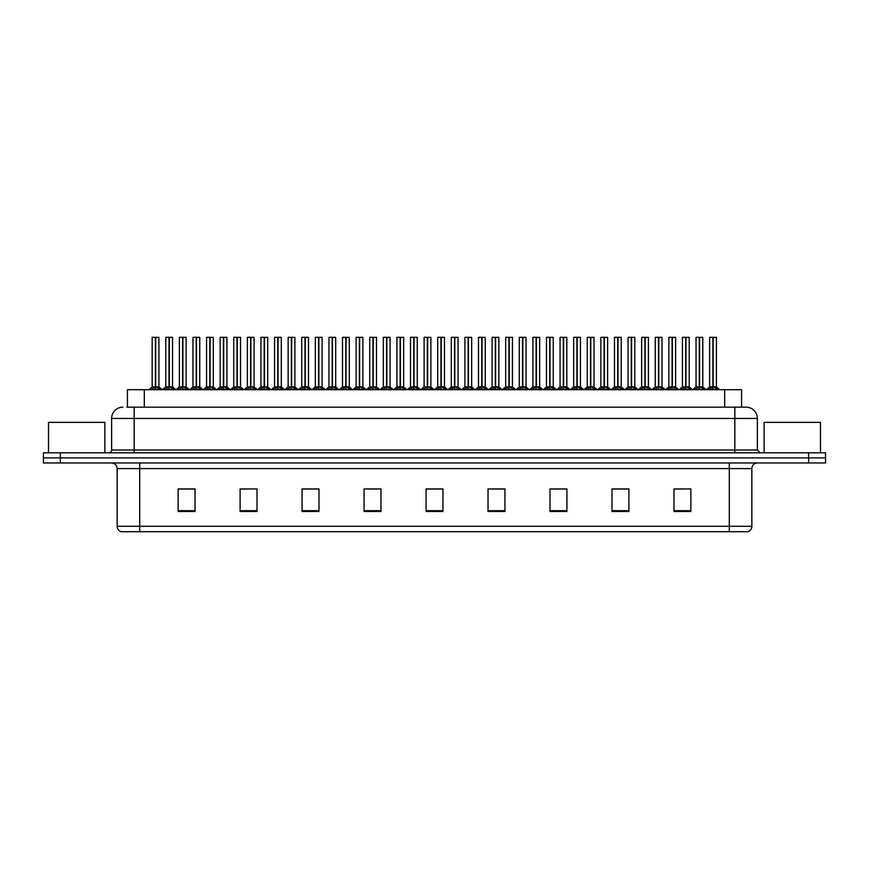 <?xml version="1.0" encoding="UTF-8"?>
<svg xmlns="http://www.w3.org/2000/svg" width="869" height="869" viewBox="0 0 869 869"><rect width="100%" height="100%" fill="white"/><g stroke="black" fill="none" stroke-linecap="round" stroke-linejoin="round"><path stroke-width="1.3" d="M127.417 407.17L127.417 389.703L741.583 389.703L741.583 407.17M751.848 526.288C751.696 528.993 750.338 530.796 747.785 531.698L729.308 531.698L729.308 526.288L751.848 526.288L751.848 468.587A5.638 5.638 0 0 1 757.486 462.96M729.308 531.698L121.215 531.698A5.638 5.638 0 0 1 117.152 526.288L117.152 468.587C116.815 465.165 114.936 463.286 111.514 462.96M60.352 452.814L825.55 452.814L825.55 457.887L43.45 457.887L43.45 462.96L60.352 462.96L60.352 457.887L43.45 457.887L43.45 452.814L60.352 452.814L60.352 457.887L825.55 457.887L825.55 462.96L60.352 462.96M690.877 511.472L690.877 488.932L673.975 488.932L673.975 511.472L690.877 511.472M628.895 511.472L628.895 488.932L611.993 488.932L611.993 511.472L628.895 511.472M566.914 511.472L566.914 488.932L550.012 488.932L550.012 511.472L566.914 511.472M504.932 511.472L504.932 488.932L488.03 488.932L488.03 511.472L504.932 511.472M195.025 511.472L195.025 488.932L178.123 488.932L178.123 511.472L195.025 511.472M257.007 511.472L257.007 488.932L240.105 488.932L240.105 511.472L257.007 511.472M318.988 511.472L318.988 488.932L302.086 488.932L302.086 511.472L318.988 511.472M380.97 511.472L380.97 488.932L364.068 488.932L364.068 511.472L380.97 511.472M442.951 511.472L442.951 488.932L426.049 488.932L426.049 511.472L442.951 511.472M559.223 489.041L554.085 489.041M627.212 489.041L622.063 489.041M613.612 489.041L628.895 489.041M673.975 489.041L690.051 488.932M681.6 489.041L676.451 489.041M368.88 489.041L377.331 489.041M314.491 489.041L309.342 489.041M240.105 489.041L254.954 488.932M246.503 489.041L241.365 489.041M192.114 489.041L186.976 489.041M178.525 489.041L195.025 489.041M504.846 489.041L499.697 489.041M491.246 489.041L504.932 489.041M436.857 489.041L431.708 489.041M442.951 489.041L426.049 489.041M318.988 489.041L302.086 489.041M566.914 489.041L550.044 488.932M127.156 407.17L745.928 407.17M126.907 407.17L134.174 407.17L134.174 418.445L111.634 418.445L111.634 450.001A2.813 2.813 0 0 1 108.81 452.814M122.898 407.17A11.264 11.264 0 0 0 111.634 418.445M746.102 407.17A11.264 11.264 0 0 1 757.366 418.445L757.366 450.001L760.19 452.814M164.371 389.703L169.01 386.933L168.999 388.899L169.107 386.325L173.93 389.703M169.01 337.302L165.773 337.411L169.01 337.302L165.773 337.411L165.773 386.89L168.999 386.933M172.42 337.302L169.292 337.302L172.529 337.411L172.529 386.89L165.773 386.89L162.46 389.703L165.664 387.107L168.629 387.107M169.01 337.411L169.01 386.89L169.107 337.302M169.292 337.302L169.303 386.933M165.881 337.302L170.281 337.302M171.269 389.703L169.303 388.899M168.999 388.899L167.033 389.703M169.303 337.411L169.303 386.89L172.638 387.107L169.672 387.107M150.772 389.703L155.41 386.933L155.41 388.899L155.508 386.325L160.33 389.703M152.173 337.411L155.41 337.302L152.173 337.411L152.173 386.89L155.41 386.933M158.94 337.411L155.703 337.411L155.703 386.89L158.94 386.89L158.94 337.411L152.292 337.302M155.703 337.411L158.821 337.302M155.41 337.411L155.41 386.89L152.173 386.89L148.871 389.703M155.703 337.302L155.703 386.933M155.551 386.89L158.929 386.89L156.072 387.107M157.669 389.703L155.703 388.899M155.41 388.899L153.433 389.703M155.41 337.302L155.41 386.89M155.508 337.302L154.432 337.302M104.867 452.814L104.867 422.388L48.523 422.388L48.523 452.814M820.477 452.814L820.477 422.388L764.133 422.388L764.133 452.814M191.571 389.703L196.198 386.933L196.198 388.899L196.296 386.325L201.119 389.703M196.198 337.302L192.961 337.411L196.198 337.302L192.961 337.411L192.961 386.89L196.198 386.933M199.609 337.302L196.492 337.411L199.729 337.411L199.729 386.89L192.961 386.89L189.659 389.703L192.961 386.89M196.198 337.411L196.198 386.89L196.296 337.302M196.492 337.302L196.492 386.933M193.081 337.302L197.469 337.302M198.469 389.703L196.492 388.899M196.198 388.899L194.221 389.703M196.492 337.411L196.492 386.89L199.827 387.107L196.861 387.107M218.76 389.703L223.387 386.933L223.387 388.899L223.485 386.325L228.319 389.703M223.398 337.302L220.161 337.411L223.398 337.302L220.161 337.411L220.161 386.89L223.387 386.933M226.809 337.302L223.681 337.411L226.918 337.411L226.918 386.89L220.161 386.89L220.161 337.411M223.387 337.411L223.387 386.89L223.485 337.302M223.681 337.302L223.681 386.933M220.27 337.302L224.669 337.302M225.658 389.703L223.681 388.899M223.387 388.899L221.421 389.703M223.681 337.411L223.681 386.89L226.918 386.89L226.918 337.411M245.949 389.703L250.587 386.933L250.587 388.899L250.685 386.325L255.508 389.703M250.587 337.302L247.35 337.411L250.587 337.302L247.35 337.411L247.35 386.89L250.587 386.933M253.998 337.302L250.869 337.302L254.117 337.411L254.117 386.89L247.35 386.89L244.048 389.703L247.35 386.89M250.587 337.411L250.587 386.89L250.685 337.302M250.869 337.302L250.88 386.933M247.459 337.302L251.858 337.302M252.846 389.703L250.88 388.899M250.587 388.899L248.61 389.703M250.88 337.411L250.88 386.89L254.215 387.107L251.25 387.107M273.148 389.703L277.776 386.933L277.776 388.899L277.874 386.325L282.707 389.703M277.787 337.302L274.539 337.411L277.787 337.302L274.539 337.411L274.539 386.89L277.776 386.933M281.198 337.302L278.069 337.411L281.306 337.411L281.306 386.89L274.55 386.89L271.237 389.703L274.55 386.89M277.776 337.411L277.776 386.89L277.874 337.302M278.069 337.302L278.069 386.933M274.658 337.302L279.047 337.302M280.046 389.703L278.069 388.899M277.776 388.899L275.81 389.703M278.069 337.411L278.069 386.89L281.404 387.107L278.438 387.107M177.971 389.703L182.599 386.933L182.599 388.899L182.696 386.325L187.53 389.703M179.372 337.411L182.609 337.302L179.372 337.411L179.372 386.89L182.599 386.933M186.129 337.411L182.892 337.411L182.892 386.89L186.129 386.89L186.129 337.411L179.481 337.302M182.892 337.411L186.02 337.302M182.599 337.411L182.599 386.89L179.372 386.89L176.059 389.703M182.892 337.302L182.892 386.933M182.751 386.89L186.129 386.89L183.272 387.107M184.869 389.703L182.892 388.899M182.599 388.899L180.633 389.703M182.609 337.302L182.599 386.89M182.696 337.302L181.621 337.302M205.16 389.703L209.798 386.933L209.798 388.899L209.896 386.325L214.719 389.703M206.561 337.411L209.798 337.302L206.561 337.411L206.561 386.89L209.798 386.933M213.318 337.411L210.092 337.411L210.092 386.89L213.318 386.89L213.318 337.411L206.67 337.302M210.092 337.411L213.209 337.302M209.798 337.411L209.798 386.89L206.561 386.89L203.248 389.703M210.081 337.302L210.092 386.933M209.896 386.89L213.318 386.89L210.461 387.107M212.058 389.703L210.092 388.899M209.798 388.899L207.821 389.703M209.798 337.302L209.798 386.89M209.896 337.302L208.81 337.302M232.36 389.703L236.987 386.933L236.987 388.899L237.085 386.325L241.919 389.703M233.75 337.411L236.987 337.302L233.75 337.411L233.75 386.89L236.987 386.933M240.517 337.411L237.28 337.411L237.28 386.89L240.517 386.89L240.517 337.411L233.87 337.302M237.28 337.411L240.398 337.302M236.987 337.411L236.987 386.89L233.75 386.89L230.448 389.703M237.28 337.302L237.28 386.933M237.139 386.89L240.517 386.89L237.65 387.107M239.257 389.703L237.28 388.899M236.987 388.899L235.01 389.703M236.987 337.302L236.987 386.89M237.085 337.302L236.01 337.302M259.549 389.703L264.176 386.933L264.176 388.899L264.274 386.325L269.108 389.703M260.95 337.411L264.187 337.302L260.95 337.411L260.95 386.89L264.176 386.933M267.706 337.411L264.48 337.411L264.48 386.89L267.706 386.89L267.706 337.411L261.058 337.302M264.48 337.411L267.598 337.302M264.176 337.411L264.176 386.89L260.95 386.89L257.637 389.703M264.469 337.302L264.48 386.933M264.328 386.89L267.706 386.89L264.849 387.107M266.446 389.703L264.48 388.899M264.176 388.899L262.21 389.703M264.187 337.302L264.176 386.89M264.274 337.302L263.198 337.302M300.337 389.703L304.976 386.933L304.965 388.899L305.073 386.325L309.896 389.703M304.976 337.302L301.739 337.411L304.976 337.302L301.739 337.411L301.739 386.89L304.976 386.933M308.386 337.302L305.258 337.302L308.495 337.411L308.495 386.89L301.739 386.89L298.425 389.703L301.739 386.89M304.976 337.411L304.976 386.89L305.073 337.302M305.258 337.302L305.269 386.933M301.847 337.302L306.246 337.302M307.235 389.703L305.269 388.899M304.965 388.899L302.999 389.703M305.269 337.411L305.269 386.89L308.604 387.107L305.638 387.107M327.537 389.703L332.164 386.933L332.164 388.899L332.262 386.325L337.085 389.703M332.164 337.302L328.927 337.411L332.164 337.302L328.927 337.411L328.927 386.89L332.164 386.933M335.575 337.302L332.458 337.411L335.695 337.411L335.695 386.89L328.927 386.89L325.625 389.703L328.927 386.89M332.164 337.411L332.164 386.89L332.262 337.302M332.458 337.302L332.458 386.933M329.047 337.302L333.435 337.302M334.435 389.703L332.458 388.899M332.164 388.899L330.187 389.703M332.458 337.411L332.458 386.89L335.792 387.107L332.827 387.107M354.726 389.703L359.353 386.933L359.353 388.899L359.451 386.325L364.285 389.703M359.364 337.302L356.127 337.411L359.364 337.302L356.127 337.411L356.127 386.89L359.353 386.933M362.775 337.302L359.647 337.411L362.884 337.411L362.884 386.89L356.127 386.89L352.814 389.703L356.127 386.89M359.353 337.411L359.353 386.89L359.451 337.302M359.647 337.302L359.647 386.933M356.236 337.302L360.635 337.302M361.623 389.703L359.647 388.899M359.353 388.899L357.387 389.703M359.647 337.411L359.647 386.89L362.884 386.89L362.884 337.411M381.915 389.703L386.553 386.933L386.553 388.899L386.651 386.325L391.474 389.703M386.553 337.302L383.316 337.411L386.553 337.302L383.316 337.411L383.316 386.89L386.553 386.933M389.964 337.302L386.835 337.302L390.083 337.411L390.083 386.89L383.316 386.89L380.014 389.703L383.316 386.89M386.553 337.411L386.553 386.89L386.651 337.302M386.835 337.302L386.846 386.933M383.425 337.302L387.824 337.302M388.812 389.703L386.846 388.899M386.553 388.899L384.576 389.703M386.846 337.411L386.846 386.89L390.181 387.107L387.216 387.107M286.737 389.703L291.376 386.933L291.376 388.899L291.473 386.325L296.296 389.703M288.139 337.411L291.376 337.302L288.139 337.411L288.139 386.89L291.376 386.933M294.906 337.411L291.669 337.411L291.669 386.89L294.906 386.89L294.906 337.411L288.258 337.302M291.669 337.411L294.787 337.302M291.376 337.411L291.376 386.89L288.139 386.89L284.836 389.703M291.669 337.302L291.669 386.933M291.473 386.89L294.895 386.89L292.038 387.107M293.635 389.703L291.669 388.899M291.376 388.899L289.399 389.703M291.376 337.302L291.376 386.89M291.473 337.302L290.398 337.302M313.937 389.703L318.565 386.933L318.565 388.899L318.662 386.325L323.496 389.703M315.338 337.411L318.575 337.302L315.338 337.411L315.338 386.89L318.565 386.933M322.095 337.411L318.858 337.411L318.858 386.89L322.095 386.89L322.095 337.411L315.447 337.302M318.858 337.411L321.986 337.302M318.565 337.411L318.565 386.89L315.338 386.89L312.025 389.703M318.858 337.302L318.858 386.933M318.717 386.89L322.095 386.89L319.238 387.107M320.835 389.703L318.858 388.899M318.565 388.899L316.598 389.703M318.575 337.302L318.565 386.89M318.662 337.302L317.587 337.302M341.126 389.703L345.764 386.933L345.764 388.899L345.862 386.325L350.685 389.703M342.527 337.411L345.764 337.302L342.527 337.411L342.527 386.89L345.764 386.933M349.284 337.411L346.058 337.411L346.058 386.89L349.284 386.89L349.284 337.411L342.636 337.302M346.058 337.411L349.175 337.302M345.764 337.411L345.764 386.89L342.527 386.89L339.214 389.703M346.047 337.302L346.058 386.933M345.905 386.89L349.284 386.89L346.427 387.107M348.024 389.703L346.058 388.899M345.764 388.899L343.787 389.703M345.764 337.302L345.764 386.89M345.862 337.302L344.776 337.302M368.326 389.703L372.953 386.933L372.953 388.899L373.051 386.325L377.885 389.703M369.716 337.411L372.953 337.302L369.716 337.411L369.716 386.89L372.953 386.933M376.483 337.411L373.246 337.411L373.246 386.89L376.483 386.89L376.483 337.411L369.836 337.302M373.246 337.411L376.364 337.302M372.953 337.411L372.953 386.89L369.716 386.89L366.414 389.703M373.246 337.302L373.246 386.933M373.616 387.107L376.483 386.89L373.105 386.89M375.223 389.703L373.246 388.899M372.953 388.899L370.976 389.703M372.953 337.302L372.953 386.89M373.051 337.302L371.975 337.302M409.114 389.703L413.742 386.933L413.742 388.899L413.84 386.325L418.673 389.703M413.753 337.302L410.505 337.411L413.753 337.302L410.505 337.411L410.505 386.89L413.742 386.933M417.163 337.302L415.013 337.302L417.272 337.411L417.272 386.89L413.894 386.89L413.937 337.302L417.272 337.411L414.035 337.302M413.742 337.411L413.742 386.89L410.516 386.89L407.203 389.703L410.516 386.89M410.624 337.302L415.013 337.302M414.035 386.933L413.84 337.302M416.012 389.703L414.035 388.899M413.742 388.899L411.776 389.703M414.035 337.411L414.035 386.89L417.37 387.107L414.404 387.107M436.303 389.703L440.941 386.933L440.931 388.899L441.039 386.325L445.862 389.703M440.941 337.302L437.704 337.411L440.941 337.302L437.704 337.411L437.704 386.89L440.941 386.933M444.352 337.302L441.224 337.302L444.461 337.411L444.461 386.89L437.704 386.89L434.391 389.703L437.704 386.89M440.941 337.411L440.941 386.89L441.039 337.302M441.224 337.302L441.235 386.933M437.813 337.302L442.212 337.302M443.201 389.703L441.235 388.899M440.931 388.899L438.964 389.703M441.235 337.411L441.235 386.89L444.57 387.107L441.604 387.107M463.503 389.703L468.13 386.933L468.13 388.899L468.228 386.325L473.051 389.703M468.13 337.302L464.893 337.411L468.13 337.302L464.893 337.411L464.893 386.89L468.13 386.933M471.541 337.302L468.424 337.411L471.661 337.411L471.661 386.89L464.893 386.89L461.591 389.703L464.893 386.89M468.13 337.411L468.13 386.89L468.228 337.302M468.424 337.302L468.424 386.933M465.013 337.302L469.401 337.302M470.401 389.703L468.424 388.899M468.13 388.899L466.153 389.703M468.424 337.411L468.424 386.89L471.661 386.89L471.661 337.411M490.692 389.703L495.319 386.933L495.319 388.899L495.417 386.325L500.251 389.703M495.33 337.302L492.093 337.411L495.33 337.302L492.093 337.411L492.093 386.89L495.319 386.933M498.741 337.302L496.601 337.302L498.849 337.411L498.849 386.89L495.471 386.89L495.515 337.302L498.849 337.411L495.612 337.302M495.319 337.411L495.319 386.89L492.093 386.89L488.78 389.703L492.093 386.89M492.202 337.302L496.601 337.302M495.612 386.933L495.417 337.302M497.589 389.703L495.612 388.899M495.319 388.899L493.353 389.703M495.612 337.411L495.612 386.89L498.958 387.107L495.993 387.107M517.881 389.703L522.519 386.933L522.519 388.899L522.617 386.325L527.44 389.703M522.519 337.302L519.282 337.411L522.519 337.302L519.282 337.411L519.282 386.89L522.519 386.933M525.93 337.302L522.801 337.302L526.049 337.411L526.049 386.89L519.282 386.89L515.98 389.703L519.282 386.89M522.519 337.411L522.519 386.89L522.617 337.302M522.801 337.302L522.812 386.933M519.39 337.302L523.79 337.302M524.778 389.703L522.812 388.899M522.519 388.899L520.542 389.703M523.181 387.107L526.147 387.107L522.812 386.89L522.812 337.411M545.08 389.703L549.708 386.933L549.708 388.899L549.805 386.325L554.639 389.703M549.719 337.302L546.471 337.411L549.719 337.302L546.471 337.411L546.471 386.89L549.708 386.933M553.129 337.302L550.001 337.411L553.238 337.411L553.238 386.89L546.482 386.89L546.471 337.411M549.708 337.411L549.708 386.89L549.805 337.302M550.001 337.302L550.001 386.933M546.59 337.302L550.979 337.302M551.978 389.703L550.001 388.899M549.708 388.899L547.742 389.703M550.001 337.411L550.001 386.89L553.336 387.107L550.37 387.107M395.514 389.703L400.142 386.933L400.142 388.899L400.24 386.325L405.073 389.703M396.916 337.411L400.153 337.302L396.916 337.411L396.916 386.89L400.142 386.933M403.672 337.411L400.446 337.411L400.446 386.89L403.672 386.89L403.672 337.411L397.024 337.302M400.446 337.411L403.564 337.302M400.142 337.411L400.142 386.89L396.916 386.89L393.603 389.703M400.435 337.302L400.446 386.933M400.294 386.89L403.672 386.89L400.815 387.107M402.412 389.703L400.446 388.899M400.142 388.899L398.176 389.703M400.153 337.302L400.142 386.89M400.24 337.302L399.164 337.302M422.703 389.703L427.342 386.933L427.342 388.899L427.439 386.325L432.262 389.703M424.105 337.411L427.342 337.302L424.105 337.411L424.105 386.89L427.342 386.933M430.872 337.411L427.635 337.411L427.635 386.89L430.872 386.89L430.872 337.411L424.224 337.302M427.635 337.411L430.752 337.302M427.342 337.411L427.342 386.89L424.105 386.89L420.802 389.703M427.635 337.302L427.635 386.933M427.483 386.89L430.861 386.89L428.004 387.107M429.601 389.703L427.635 388.899M427.342 388.899L425.365 389.703M427.342 337.302L427.342 386.89M427.439 337.302L426.364 337.302M449.903 389.703L454.53 386.933L454.53 388.899L454.628 386.325L459.462 389.703M451.304 337.411L454.541 337.302L451.304 337.411L451.304 386.89L454.53 386.933M458.061 337.411L454.824 337.411L454.824 386.89L458.061 386.89L458.061 337.411L451.413 337.302M454.824 337.411L457.952 337.302M454.53 337.411L454.53 386.89L451.304 386.89L447.991 389.703M454.824 337.302L454.824 386.933M455.204 387.107L458.061 386.89L454.683 386.89M456.801 389.703L454.824 388.899M454.53 388.899L452.564 389.703M454.541 337.302L454.53 386.89M454.628 337.302L453.553 337.302M477.092 389.703L481.73 386.933L481.73 388.899L481.828 386.325L486.651 389.703M478.493 337.411L481.73 337.302L478.493 337.411L478.493 386.89L481.73 386.933M485.25 337.411L482.023 337.411L482.023 386.89L485.25 386.89L485.25 337.411L478.602 337.302M482.023 337.411L485.141 337.302M481.73 337.411L481.73 386.89L478.493 386.89L475.18 389.703M482.013 337.302L482.023 386.933M481.871 386.89L485.25 386.89L482.393 387.107M483.99 389.703L482.023 388.899M481.73 388.899L479.753 389.703M481.73 337.302L481.73 386.89M481.828 337.302L480.742 337.302M504.292 389.703L508.919 386.933L508.919 388.899L509.017 386.325L513.851 389.703M505.682 337.411L508.919 337.302L505.682 337.411L505.682 386.89L508.919 386.933M512.449 337.411L509.212 337.411L509.212 386.89L512.449 386.89L512.449 337.411L505.801 337.302M509.212 337.411L512.33 337.302M508.919 337.411L508.919 386.89L505.682 386.89L502.38 389.703M509.212 337.302L509.212 386.933M509.071 386.89L512.449 386.89L509.582 387.107M511.189 389.703L509.212 388.899M508.919 388.899L506.953 389.703M508.919 337.302L508.919 386.89M509.017 337.302L507.941 337.302M531.48 389.703L536.108 386.933L536.108 388.899L536.206 386.325L541.039 389.703M532.882 337.411L536.119 337.302L532.882 337.411L532.882 386.89L536.108 386.933M539.638 337.411L536.412 337.411L536.412 386.89L539.638 386.89L539.638 337.411L532.99 337.302M536.412 337.411L539.53 337.302M536.108 337.411L536.108 386.89L532.882 386.89L529.569 389.703M536.401 337.302L536.412 386.933M536.26 386.89L539.638 386.89L536.781 387.107M538.378 389.703L536.412 388.899M536.108 388.899L534.142 389.703M536.119 337.302L536.108 386.89M536.206 337.302L535.13 337.302M572.269 389.703L576.907 386.933L576.907 388.899L577.005 386.325L581.828 389.703M576.907 337.302L573.67 337.411L576.907 337.302L573.67 337.411L573.67 386.89L576.907 386.933M580.318 337.302L577.19 337.302L580.427 337.411L580.427 386.89L573.67 386.89L573.67 337.411M576.907 337.411L576.907 386.89L577.005 337.302M577.19 337.302L577.201 386.933M573.779 337.302L578.178 337.302M579.167 389.703L577.201 388.899M576.907 388.899L574.93 389.703M577.201 337.411L577.201 386.89L580.535 387.107L577.57 387.107M599.469 389.703L604.096 386.933L604.096 388.899L604.194 386.325L609.017 389.703M604.096 337.302L600.859 337.411L604.096 337.302L600.859 337.411L600.859 386.89L604.096 386.933M607.507 337.302L604.389 337.411L607.627 337.411L607.627 386.89L600.859 386.89L597.557 389.703L600.859 386.89M604.096 337.411L604.096 386.89L604.194 337.302M604.389 337.302L604.389 386.933M600.979 337.302L605.367 337.302M606.366 389.703L604.389 388.899M604.096 388.899L602.119 389.703M604.389 337.411L604.389 386.89L607.724 387.107L604.759 387.107M626.658 389.703L631.285 386.933L631.285 388.899L631.383 386.325L636.217 389.703M631.296 337.302L628.059 337.411L631.296 337.302L628.059 337.411L628.059 386.89L631.285 386.933M634.707 337.302L631.578 337.411L634.815 337.411L634.815 386.89L628.059 386.89L624.746 389.703L628.059 386.89M631.285 337.411L631.285 386.89L631.383 337.302M631.578 337.302L631.578 386.933M628.168 337.302L632.567 337.302M633.555 389.703L631.578 388.899M631.285 388.899L629.319 389.703M631.578 337.411L631.578 386.89L634.924 387.107L631.959 387.107M653.846 389.703L658.485 386.933L658.485 388.899L658.583 386.325L663.405 389.703M658.485 337.302L655.248 337.411L658.485 337.302L655.248 337.411L655.248 386.89L658.485 386.933M661.896 337.302L658.767 337.302L662.015 337.411L662.015 386.89L655.248 386.89L651.946 389.703L655.248 386.89M658.485 337.411L658.485 386.89L658.583 337.302M658.767 337.302L658.778 386.933M655.356 337.302L659.756 337.302M660.744 389.703L658.778 388.899M658.485 388.899L656.508 389.703M658.778 337.411L658.778 386.89L662.113 387.107L659.147 387.107M681.046 389.703L685.674 386.933L685.674 388.899L685.771 386.325L690.605 389.703M685.684 337.302L682.437 337.411L685.684 337.302L682.437 337.411L682.437 386.89L685.674 386.933M689.095 337.302L685.967 337.411L689.204 337.411L689.204 386.89L682.447 386.89L682.437 337.411M685.674 337.411L685.674 386.89L685.771 337.302M685.967 337.302L685.967 386.933M682.556 337.302L686.944 337.302M687.944 389.703L685.967 388.899M685.674 388.899L683.707 389.703M685.967 337.411L685.967 386.89L689.302 387.107L686.336 387.107M708.235 389.703L712.873 386.933L712.873 388.899L712.971 386.325L717.794 389.703M709.636 337.411L712.873 337.302L709.636 337.411L709.636 386.89L712.873 386.933M716.393 337.411L713.167 337.411L713.167 386.89L716.393 386.89L716.393 337.411L709.745 337.302M713.167 337.411L716.284 337.302M712.873 337.411L712.873 386.89L709.636 386.89L706.323 389.703M713.156 337.302L713.167 386.933M713.536 387.107L716.501 387.107L712.873 386.89L712.971 337.302L711.885 337.302M715.133 389.703L713.167 388.899M712.873 388.899L710.896 389.703M558.669 389.703L563.308 386.933L563.308 388.899L563.405 386.325L568.228 389.703M560.071 337.411L563.308 337.302L560.071 337.411L560.071 386.89L563.308 386.933M566.838 337.411L563.601 337.411L563.601 386.89L566.838 386.89L566.838 337.411L560.19 337.302M563.601 337.411L566.718 337.302M563.308 337.411L563.308 386.89L560.071 386.89L556.768 389.703M563.601 337.302L563.601 386.933M563.449 386.89L566.827 386.89L563.97 387.107M565.567 389.703L563.601 388.899M563.308 388.899L561.331 389.703M563.308 337.302L563.308 386.89M563.405 337.302L562.33 337.302M585.869 389.703L590.496 386.933L590.496 388.899L590.594 386.325L595.428 389.703M587.27 337.411L590.507 337.302L587.27 337.411L587.27 386.89L590.496 386.933M594.027 337.411L590.79 337.411L590.79 386.89L594.027 386.89L594.027 337.411L587.379 337.302M590.79 337.411L593.918 337.302M590.496 337.411L590.496 386.89L587.27 386.89L583.957 389.703M590.79 337.302L590.79 386.933M590.648 386.89L594.027 386.89L591.17 387.107M592.767 389.703L590.79 388.899M590.496 388.899L588.53 389.703M590.507 337.302L590.496 386.89M590.594 337.302L589.519 337.302M613.058 389.703L617.696 386.933L617.696 388.899L617.794 386.325L622.617 389.703M614.459 337.411L617.696 337.302L614.459 337.411L614.459 386.89L617.696 386.933M621.216 337.411L617.989 337.411L617.989 386.89L621.216 386.89L621.216 337.411L614.568 337.302M617.989 337.411L621.107 337.302M617.696 337.411L617.696 386.89L614.459 386.89L611.146 389.703M617.978 337.302L617.989 386.933M617.837 386.89L621.216 386.89L618.359 387.107M619.955 389.703L617.989 388.899M617.696 388.899L615.719 389.703M617.696 337.302L617.696 386.89M617.794 337.302L616.708 337.302M640.257 389.703L644.885 386.933L644.885 388.899L644.983 386.325L649.816 389.703M641.648 337.411L644.885 337.302L641.648 337.411L641.648 386.89L644.885 386.933M648.415 337.411L645.178 337.411L645.178 386.89L648.415 386.89L648.415 337.411L641.767 337.302M645.178 337.411L648.296 337.302M644.885 337.411L644.885 386.89L641.648 386.89L638.346 389.703M645.178 337.302L645.178 386.933M645.037 386.89L648.415 386.89L645.548 387.107M647.155 389.703L645.178 388.899M644.885 388.899L642.919 389.703M644.885 337.302L644.885 386.89M644.983 337.302L643.907 337.302M667.446 389.703L672.074 386.933L672.074 388.899L672.171 386.325L677.005 389.703M668.848 337.411L672.085 337.302L668.848 337.411L668.848 386.89L672.074 386.933M675.604 337.411L672.378 337.411L672.378 386.89L675.604 386.89L675.604 337.411L668.956 337.302M672.378 337.411L675.495 337.302M672.074 337.411L672.074 386.89L668.848 386.89L665.535 389.703M672.367 337.302L672.378 386.933M672.226 386.89L675.604 386.89L672.747 387.107M674.344 389.703L672.378 388.899M672.074 388.899L670.108 389.703M672.085 337.302L672.074 386.89M672.171 337.302L671.096 337.302M694.635 389.703L699.273 386.933L699.273 388.899L699.371 386.325L704.194 389.703M696.036 337.411L699.273 337.302L696.036 337.411L696.036 386.89L699.273 386.933M702.804 337.411L699.567 337.411L699.567 386.89L702.804 386.89L702.804 337.411L696.156 337.302M699.567 337.411L702.684 337.302M699.273 337.411L699.273 386.89L696.036 386.89L692.734 389.703M699.567 337.302L699.567 386.933M699.415 386.89L702.793 386.89L699.936 387.107M701.533 389.703L699.567 388.899M699.273 388.899L697.296 389.703M699.273 337.302L699.273 386.89M699.371 337.302L698.296 337.302M144.319 407.17L144.319 389.703M724.681 407.17L724.681 389.703M729.308 462.96L729.308 468.587L117.152 468.587M751.848 468.587L729.308 468.587L729.308 526.288L139.692 526.288L139.692 531.698M117.152 526.288L139.692 526.288L139.692 462.96M808.648 462.96L808.648 452.814M442.951 510.69L426.049 510.69M380.97 510.69L364.068 510.69M318.988 510.69L302.086 510.69M257.007 510.69L240.105 510.69M195.025 510.69L178.123 510.69M504.932 510.69L488.03 510.69M566.914 510.69L550.012 510.69M628.895 510.69L611.993 510.69M690.877 510.69L673.975 510.69M134.174 452.814L134.174 450.001L757.366 450.001M111.634 450.001L134.174 450.001L134.174 418.445L734.826 418.445L734.826 452.814M757.366 418.445L734.826 418.445L734.826 407.17M172.996 388.801L172.996 389.703M165.316 388.801L165.316 389.703M155.04 387.107L152.075 387.107M159.396 388.801L159.396 389.703M151.717 388.801L151.717 389.703M195.829 387.107L192.864 387.107M200.185 388.801L200.185 389.703M192.505 388.801L192.505 389.703M223.018 387.107L220.161 386.89L216.848 389.703L220.053 387.107M227.026 387.107L230.231 389.703L226.918 386.89L224.061 387.107M227.374 388.801L227.374 389.703M219.694 388.801L219.694 389.703M250.218 387.107L247.252 387.107M254.574 388.801L254.574 389.703M246.894 388.801L246.894 389.703M277.407 387.107L274.441 387.107M281.762 388.801L281.762 389.703M274.083 388.801L274.083 389.703M182.229 387.107L179.264 387.107M186.585 388.801L186.585 389.703M178.905 388.801L178.905 389.703M209.418 387.107L206.453 387.107M213.785 388.801L213.785 389.703M206.105 388.801L206.105 389.703M236.618 387.107L233.652 387.107M240.974 388.801L240.974 389.703M233.294 388.801L233.294 389.703M263.807 387.107L260.841 387.107M268.173 388.801L268.173 389.703M260.483 388.801L260.483 389.703M304.595 387.107L301.63 387.107M308.962 388.801L308.962 389.703M301.282 388.801L301.282 389.703M331.795 387.107L328.83 387.107M336.151 388.801L336.151 389.703M328.471 388.801L328.471 389.703M358.984 387.107L356.018 387.107M362.992 387.107L366.197 389.703L362.884 386.89L360.027 387.107M363.34 388.801L363.34 389.703M355.66 388.801L355.66 389.703M386.184 387.107L383.218 387.107M390.539 388.801L390.539 389.703M382.86 388.801L382.86 389.703M291.006 387.107L288.041 387.107M295.362 388.801L295.362 389.703M287.682 388.801L287.682 389.703M318.195 387.107L315.23 387.107M322.551 388.801L322.551 389.703M314.871 388.801L314.871 389.703M345.384 387.107L342.419 387.107M349.751 388.801L349.751 389.703M342.071 388.801L342.071 389.703M372.584 387.107L369.618 387.107M376.94 388.801L376.94 389.703M369.26 388.801L369.26 389.703M413.372 387.107L410.407 387.107M417.728 388.801L417.728 389.703M410.049 388.801L410.049 389.703M440.561 387.107L437.596 387.107M444.928 388.801L444.928 389.703M437.248 388.801L437.248 389.703M467.761 387.107L464.796 387.107M471.758 387.107L474.963 389.703L471.661 386.89L468.793 387.107M472.117 388.801L472.117 389.703M464.437 388.801L464.437 389.703M494.95 387.107L491.984 387.107M499.306 388.801L499.306 389.703M491.626 388.801L491.626 389.703M522.15 387.107L519.184 387.107M526.505 388.801L526.505 389.703M518.826 388.801L518.826 389.703M549.338 387.107L546.482 386.89L543.168 389.703L546.373 387.107M553.694 388.801L553.694 389.703M546.014 388.801L546.014 389.703M399.773 387.107L396.807 387.107M404.139 388.801L404.139 389.703M396.449 388.801L396.449 389.703M426.972 387.107L424.007 387.107M431.328 388.801L431.328 389.703M423.648 388.801L423.648 389.703M454.161 387.107L451.196 387.107M458.517 388.801L458.517 389.703M450.837 388.801L450.837 389.703M481.35 387.107L478.384 387.107M485.717 388.801L485.717 389.703M478.037 388.801L478.037 389.703M508.55 387.107L505.584 387.107M512.906 388.801L512.906 389.703M505.226 388.801L505.226 389.703M535.738 387.107L532.773 387.107M540.105 388.801L540.105 389.703M532.415 388.801L532.415 389.703M576.527 387.107L573.67 386.89L570.357 389.703L573.562 387.107M580.894 388.801L580.894 389.703M573.214 388.801L573.214 389.703M603.727 387.107L600.761 387.107M608.083 388.801L608.083 389.703M600.403 388.801L600.403 389.703M630.916 387.107L627.95 387.107M635.272 388.801L635.272 389.703M627.592 388.801L627.592 389.703M658.115 387.107L655.15 387.107M662.471 388.801L662.471 389.703M654.791 388.801L654.791 389.703M685.304 387.107L682.447 386.89L679.134 389.703L682.339 387.107M689.66 388.801L689.66 389.703M681.98 388.801L681.98 389.703M712.493 387.107L709.528 387.107M716.86 388.801L716.86 389.703M709.18 388.801L709.18 389.703M562.938 387.107L559.973 387.107M567.294 388.801L567.294 389.703M559.614 388.801L559.614 389.703M590.127 387.107L587.162 387.107M594.483 388.801L594.483 389.703M586.803 388.801L586.803 389.703M617.316 387.107L614.35 387.107M621.683 388.801L621.683 389.703M614.003 388.801L614.003 389.703M644.516 387.107L641.55 387.107M648.871 388.801L648.871 389.703M641.192 388.801L641.192 389.703M671.704 387.107L668.739 387.107M676.071 388.801L676.071 389.703M668.38 388.801L668.38 389.703M698.904 387.107L695.939 387.107M703.26 388.801L703.26 389.703M695.58 388.801L695.58 389.703M172.638 387.107L175.842 389.703L172.529 386.89M159.038 387.107L162.242 389.703M199.827 387.107L203.031 389.703L199.729 386.89M254.215 387.107L257.42 389.703L254.106 386.89M281.404 387.107L284.608 389.703L281.306 386.89M186.227 387.107L189.431 389.703M213.426 387.107L216.631 389.703M240.615 387.107L243.82 389.703M267.815 387.107L271.019 389.703M308.604 387.107L311.808 389.703L308.495 386.89M335.792 387.107L338.997 389.703L335.695 386.89M390.181 387.107L393.385 389.703L390.072 386.89M295.004 387.107L298.208 389.703M322.193 387.107L325.397 389.703M349.392 387.107L352.597 389.703M376.581 387.107L379.786 389.703M417.37 387.107L420.574 389.703L417.272 386.89M444.57 387.107L447.774 389.703L444.461 386.89M498.958 387.107L502.163 389.703L498.849 386.89M526.038 386.89L529.351 389.703L526.147 387.107M553.336 387.107L556.54 389.703L553.238 386.89M403.781 387.107L406.985 389.703M430.97 387.107L434.174 389.703M458.159 387.107L461.363 389.703M485.358 387.107L488.563 389.703M512.547 387.107L515.751 389.703M539.747 387.107L542.951 389.703M580.535 387.107L583.74 389.703L580.427 386.89M607.724 387.107L610.929 389.703L607.627 386.89M634.924 387.107L638.128 389.703L634.815 386.89M662.113 387.107L665.317 389.703L662.004 386.89M689.302 387.107L692.506 389.703L689.204 386.89M716.501 387.107L719.706 389.703M566.936 387.107L570.14 389.703M594.124 387.107L597.34 389.703M621.324 387.107L624.529 389.703M648.513 387.107L651.717 389.703M675.713 387.107L678.917 389.703M702.902 387.107L706.106 389.703"/></g></svg>
